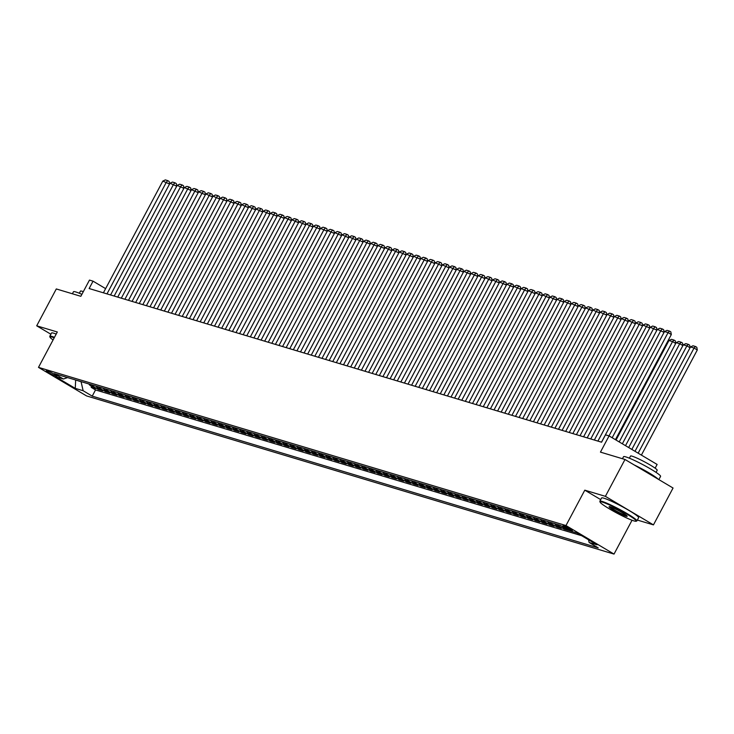 <?xml version="1.0" encoding="UTF-8"?>
<svg xmlns="http://www.w3.org/2000/svg" width="734" height="734" viewBox="0 0 734 734"><rect width="100%" height="100%" fill="white"/><g stroke="black" fill="none" stroke-linecap="round" stroke-linejoin="round"><path stroke-width="1.1" d="M563.492 525.755A5.367 0.523 -152 0 0 562.905 525.709A5.367 0.523 -152 0 0 566.345 528.113A5.367 0.523 -152 0 0 571.804 530.691A5.367 0.523 -152 0 0 572.392 530.746A5.367 0.523 -152 0 0 568.951 528.342A5.367 0.523 -152 0 0 563.492 525.755M655.141 468.182L657.123 464.448L609.073 435.904L605.486 434.831L601.568 442.198L89.135 288.535L93.053 281.168L89.465 280.094L80.841 296.307L56.298 288.948L36.7 325.813L50.885 334.236M637.351 520.057L653.453 524.883L673.05 488.018L624.992 459.484L605.394 496.34L584.796 490.165L565.978 525.544L614.028 554.087L632.029 520.241M565.978 525.544L38.489 367.376L86.548 395.91L614.028 554.087M653.453 524.883L605.394 496.34M88.823 383.955A6.707 6.01 106.7 0 0 90.732 385.827L95.475 388.644L91.172 387.35L91.686 386.387M91.686 384.818A6.707 6.01 106.7 0 0 93.594 386.69L98.338 389.497L98.851 388.543M98.338 389.497L102.641 390.791L97.897 387.974A6.707 6.01 106.7 0 1 95.989 386.102M103.155 388.249A6.707 6.01 106.7 0 0 105.063 390.121L109.806 392.938L105.503 391.653L106.017 390.69M110.32 390.405A6.707 6.01 106.7 0 0 112.229 392.277L116.972 395.085L112.669 393.8L113.183 392.837M117.486 392.552A6.707 6.01 106.7 0 0 119.394 394.424L124.138 397.241L119.835 395.947L120.348 394.984M124.652 394.699A6.707 6.01 106.7 0 0 126.569 396.571L131.303 399.388L127.01 398.094L127.514 397.14M131.817 396.846A6.707 6.01 106.7 0 0 133.735 398.718L138.469 401.535L134.175 400.25L134.68 399.287M138.992 398.993A6.707 6.01 106.7 0 0 140.9 400.865L145.644 403.682L141.341 402.397L141.855 401.434M146.158 401.149A6.707 6.01 106.7 0 0 148.066 403.021L152.81 405.838L148.507 404.544L149.02 403.581M153.323 403.296A6.707 6.01 106.7 0 0 155.232 405.168L159.975 407.985L155.672 406.691L156.186 405.737M160.489 405.443A6.707 6.01 106.7 0 0 162.398 407.315L167.141 410.132L162.838 408.847L163.352 407.884M167.655 407.59A6.707 6.01 106.7 0 0 169.563 409.462L174.307 412.279L170.004 410.994L170.517 410.031M174.82 409.746A6.707 6.01 106.7 0 0 176.738 411.618L181.472 414.435L177.178 413.141L177.683 412.178M181.986 411.893A6.707 6.01 106.7 0 0 183.904 413.765L188.638 416.582L184.344 415.288L184.849 414.325M189.161 414.04A6.707 6.01 106.7 0 0 191.069 415.912L195.813 418.729L191.51 417.435L192.024 416.481M196.327 416.187A6.707 6.01 106.7 0 0 198.235 418.059L202.979 420.876L198.675 419.591L199.189 418.628M203.492 418.343A6.707 6.01 106.7 0 0 205.401 420.215L210.144 423.023L205.841 421.738L206.355 420.775M210.658 420.49A6.707 6.01 106.7 0 0 212.566 422.362L217.31 425.179L213.007 423.885L213.521 422.922M217.824 422.637A6.707 6.01 106.7 0 0 219.732 424.509L224.476 427.326L220.172 426.032L220.686 425.078M224.989 424.784A6.707 6.01 106.7 0 0 226.907 426.656L231.641 429.473L227.347 428.188L227.852 427.225M232.155 426.94A6.707 6.01 106.7 0 0 234.073 428.812L238.807 431.62L234.513 430.335L235.018 429.372M239.321 429.087A6.707 6.01 106.7 0 0 241.238 430.959L245.973 433.776L241.679 432.482L242.192 431.519M246.496 431.234A6.707 6.01 106.7 0 0 248.404 433.106L253.147 435.923L248.844 434.629L249.358 433.675M253.661 433.381A6.707 6.01 106.7 0 0 255.57 435.253L260.313 438.07L256.01 436.785L256.524 435.822M260.827 435.537A6.707 6.01 106.7 0 0 262.735 437.409L267.479 440.216L263.176 438.932L263.689 437.969M267.993 437.684A6.707 6.01 106.7 0 0 269.901 439.556L274.644 442.373L270.341 441.079L270.855 440.116M275.158 439.831A6.707 6.01 106.7 0 0 277.076 441.703L281.81 444.52L277.516 443.226L278.021 442.272M282.324 441.978A6.707 6.01 106.7 0 0 284.242 443.85L288.976 446.667L284.682 445.382L285.187 444.419M289.49 444.125A6.707 6.01 106.7 0 0 291.407 445.997L296.141 448.813L291.848 447.529L292.352 446.566M296.664 446.281A6.707 6.01 106.7 0 0 298.573 448.153L303.316 450.97L299.013 449.676L299.527 448.713M303.83 448.428A6.707 6.01 106.7 0 0 305.739 450.3L310.482 453.117L306.179 451.823L306.693 450.869M310.996 450.575A6.707 6.01 106.7 0 0 312.904 452.447L317.648 455.263L313.345 453.97L313.858 453.016M318.161 452.722A6.707 6.01 106.7 0 0 320.07 454.594L324.813 457.41L320.51 456.126L321.024 455.163M325.327 454.878A6.707 6.01 106.7 0 0 327.236 456.75L331.979 459.567L327.676 458.273L328.19 457.31M332.493 457.025A6.707 6.01 106.7 0 0 334.41 458.897L339.145 461.714L334.851 460.42L335.355 459.456M339.659 459.172A6.707 6.01 106.7 0 0 341.576 461.044L346.31 463.86L342.016 462.567L342.521 461.613M346.833 461.319A6.707 6.01 106.7 0 0 348.742 463.191L353.485 466.007L349.182 464.723L349.696 463.76M353.999 463.475A6.707 6.01 106.7 0 0 355.907 465.347L360.651 468.154L356.348 466.87L356.862 465.906M361.165 465.622A6.707 6.01 106.7 0 0 363.073 467.494L367.817 470.31L363.513 469.017L364.027 468.053M368.33 467.769A6.707 6.01 106.7 0 0 370.239 469.641L374.982 472.457L370.679 471.164L371.193 470.21M375.496 469.916A6.707 6.01 106.7 0 0 377.404 471.788L382.148 474.604L377.845 473.32L378.359 472.357M382.662 472.072A6.707 6.01 106.7 0 0 384.579 473.944L389.314 476.751L385.02 475.467L385.524 474.503M389.827 474.219A6.707 6.01 106.7 0 0 391.745 476.091L396.479 478.907L392.185 477.614L392.69 476.65M397.002 476.366A6.707 6.01 106.7 0 0 398.911 478.238L403.654 481.054L399.351 479.761L399.865 478.807M404.168 478.513A6.707 6.01 106.7 0 0 406.076 480.385L410.82 483.201L406.517 481.917L407.031 480.954M411.334 480.66A6.707 6.01 106.7 0 0 413.242 482.532L417.985 485.348L413.682 484.064L414.196 483.1M418.499 482.816A6.707 6.01 106.7 0 0 420.408 484.688L425.151 487.504L420.848 486.211L421.362 485.247M425.665 484.963A6.707 6.01 106.7 0 0 427.573 486.835L432.317 489.651L428.014 488.358L428.528 487.404M432.831 487.11A6.707 6.01 106.7 0 0 434.748 488.982L439.483 491.798L435.189 490.514L435.693 489.55M439.996 489.257A6.707 6.01 106.7 0 0 441.914 491.129L446.648 493.945L442.354 492.661L442.859 491.697M447.171 491.413A6.707 6.01 106.7 0 0 449.08 493.285L453.823 496.101L449.52 494.808L450.034 493.844M454.337 493.56A6.707 6.01 106.7 0 0 456.245 495.432L460.989 498.248L456.686 496.955L457.199 495.991M461.502 495.707A6.707 6.01 106.7 0 0 463.411 497.579L468.154 500.395L463.851 499.102L464.365 498.147M468.668 497.854A6.707 6.01 106.7 0 0 470.577 499.726L475.32 502.542L471.017 501.258L471.531 500.294M475.834 500.01A6.707 6.01 106.7 0 0 477.742 501.882L482.486 504.689L478.183 503.405L478.696 502.441M483 502.157A6.707 6.01 106.7 0 0 484.917 504.029L489.651 506.845L485.358 505.552L485.862 504.588M490.165 504.304A6.707 6.01 106.7 0 0 492.083 506.176L496.817 508.992L492.523 507.699L493.028 506.744M497.331 506.451A6.707 6.01 106.7 0 0 499.248 508.323L503.983 511.139L499.689 509.855L500.193 508.891M504.506 508.607A6.707 6.01 106.7 0 0 506.414 510.479L511.158 513.286L506.855 512.002L507.368 511.038M511.671 510.754A6.707 6.01 106.7 0 0 513.58 512.626L518.323 515.442L514.02 514.149L514.534 513.185M518.837 512.901A6.707 6.01 106.7 0 0 520.745 514.773L525.489 517.589L521.186 516.296L521.7 515.341M526.003 515.048A6.707 6.01 106.7 0 0 527.911 516.919L532.655 519.736L528.352 518.452L528.865 517.488M533.168 517.204A6.707 6.01 106.7 0 0 535.086 519.076L539.82 521.883L535.517 520.599L536.031 519.635M540.334 519.351A6.707 6.01 106.7 0 0 542.252 521.223L546.986 524.039L542.692 522.746L543.197 521.782M547.5 521.498A6.707 6.01 106.7 0 0 549.417 523.37L554.152 526.186L549.858 524.893L550.362 523.938M554.675 523.645A6.707 6.01 106.7 0 0 556.583 525.516L561.326 528.333L557.023 527.049L557.537 526.085M562.473 526.627A6.707 6.01 106.7 0 0 563.749 527.663L568.492 530.48L564.189 529.196L564.703 528.232M571.291 531.306L575.594 532.59M54.866 375.643L56.445 376.12A5.202 0.505 -152 0 0 57.004 376.166A5.202 0.505 -152 0 0 53.674 373.835A5.202 0.505 -152 0 0 48.389 371.331L46.811 370.863A5.202 0.505 -152 0 0 46.242 370.808A5.202 0.505 -152 0 0 49.573 373.138A5.202 0.505 -152 0 0 54.866 375.643L55.316 374.799M76.116 380.148L81.079 381.744L83.135 390.727L92.227 396.131L598.219 547.858L589.127 542.454L597.008 544.821L577.263 533.095L569.382 530.728L560.29 525.333L54.307 373.606L63.399 379.001L67.592 377.588M83.135 390.727L75.253 388.369L55.518 376.643L63.399 379.001M91.172 387.35L95.521 389.938L581.686 535.719M564.189 529.196L559.446 526.379A6.707 6.01 -73.3 0 1 557.537 524.507M557.023 527.049L552.28 524.232A6.707 6.01 -73.3 0 1 550.372 522.36M549.858 524.893L545.114 522.076A6.707 6.01 -73.3 0 1 543.206 520.204M542.692 522.746L537.949 519.929A6.707 6.01 -73.3 0 1 536.04 518.057M535.517 520.599L530.783 517.782A6.707 6.01 -73.3 0 1 528.865 515.91M528.352 518.452L523.617 515.635A6.707 6.01 -73.3 0 1 521.7 513.763M521.186 516.296L516.452 513.488A6.707 6.01 -73.3 0 1 514.534 511.616M514.02 514.149L509.277 511.332A6.707 6.01 -73.3 0 1 507.368 509.46M506.855 512.002L502.111 509.185A6.707 6.01 -73.3 0 1 500.203 507.313M499.689 509.855L494.945 507.038A6.707 6.01 -73.3 0 1 493.037 505.166M492.523 507.699L487.78 504.891A6.707 6.01 -73.3 0 1 485.871 503.019M485.358 505.552L480.614 502.735A6.707 6.01 -73.3 0 1 478.706 500.863M478.183 503.405L473.448 500.588A6.707 6.01 -73.3 0 1 471.531 498.716M471.017 501.258L466.283 498.441A6.707 6.01 -73.3 0 1 464.365 496.569M463.851 499.102L459.108 496.294A6.707 6.01 -73.3 0 1 457.199 494.422M456.686 496.955L451.942 494.138A6.707 6.01 -73.3 0 1 450.034 492.266M449.52 494.808L444.776 491.991A6.707 6.01 -73.3 0 1 442.868 490.119M442.354 492.661L437.611 489.844A6.707 6.01 -73.3 0 1 435.702 487.972M435.189 490.514L430.445 487.697A6.707 6.01 -73.3 0 1 428.537 485.825M428.014 488.358L423.279 485.541A6.707 6.01 -73.3 0 1 421.362 483.669M420.848 486.211L416.114 483.394A6.707 6.01 -73.3 0 1 414.196 481.522M413.682 484.064L408.939 481.247A6.707 6.01 -73.3 0 1 407.031 479.375M406.517 481.917L401.773 479.1A6.707 6.01 -73.3 0 1 399.865 477.228M399.351 479.761L394.608 476.944A6.707 6.01 -73.3 0 1 392.699 475.072M392.185 477.614L387.442 474.797A6.707 6.01 -73.3 0 1 385.534 472.925M385.02 475.467L380.276 472.65A6.707 6.01 -73.3 0 1 378.368 470.778M377.845 473.32L373.111 470.503A6.707 6.01 -73.3 0 1 371.193 468.631M370.679 471.164L365.945 468.356A6.707 6.01 -73.3 0 1 364.027 466.485M363.513 469.017L358.779 466.2A6.707 6.01 -73.3 0 1 356.862 464.328M356.348 466.87L351.604 464.053A6.707 6.01 -73.3 0 1 349.696 462.181M349.182 464.723L344.439 461.906A6.707 6.01 -73.3 0 1 342.53 460.034M342.016 462.567L337.273 459.759A6.707 6.01 -73.3 0 1 335.365 457.888M334.851 460.42L330.107 457.603A6.707 6.01 -73.3 0 1 328.199 455.731M327.676 458.273L322.942 455.456A6.707 6.01 -73.3 0 1 321.024 453.584M320.51 456.126L315.776 453.309A6.707 6.01 -73.3 0 1 313.858 451.438M313.345 453.97L308.61 451.162A6.707 6.01 -73.3 0 1 306.693 449.291M306.179 451.823L301.435 449.006A6.707 6.01 -73.3 0 1 299.527 447.134M299.013 449.676L294.27 446.859A6.707 6.01 -73.3 0 1 292.361 444.988M291.848 447.529L287.104 444.712A6.707 6.01 -73.3 0 1 285.196 442.841M284.682 445.382L279.938 442.565A6.707 6.01 -73.3 0 1 278.03 440.694M277.516 443.226L272.773 440.409A6.707 6.01 -73.3 0 1 270.864 438.537M270.341 441.079L265.607 438.262A6.707 6.01 -73.3 0 1 263.689 436.391M263.176 438.932L258.441 436.115A6.707 6.01 -73.3 0 1 256.524 434.244M256.01 436.785L251.267 433.968A6.707 6.01 -73.3 0 1 249.358 432.097M248.844 434.629L244.101 431.821A6.707 6.01 -73.3 0 1 242.192 429.95M241.679 432.482L236.935 429.665A6.707 6.01 -73.3 0 1 235.027 427.794M234.513 430.335L229.77 427.518A6.707 6.01 -73.3 0 1 227.861 425.647M227.347 428.188L222.604 425.371A6.707 6.01 -73.3 0 1 220.695 423.5M220.172 426.032L215.438 423.224A6.707 6.01 -73.3 0 1 213.521 421.353M213.007 423.885L208.273 421.068A6.707 6.01 -73.3 0 1 206.355 419.197M205.841 421.738L201.098 418.921A6.707 6.01 -73.3 0 1 199.189 417.05M198.675 419.591L193.932 416.774A6.707 6.01 -73.3 0 1 192.024 414.903M191.51 417.435L186.766 414.627A6.707 6.01 -73.3 0 1 184.858 412.756M184.344 415.288L179.601 412.471A6.707 6.01 -73.3 0 1 177.692 410.6M177.178 413.141L172.435 410.324A6.707 6.01 -73.3 0 1 170.527 408.453M170.004 410.994L165.269 408.177A6.707 6.01 -73.3 0 1 163.352 406.306M162.838 408.847L158.104 406.03A6.707 6.01 -73.3 0 1 156.186 404.159M155.672 406.691L150.929 403.874A6.707 6.01 -73.3 0 1 149.02 402.003M148.507 404.544L143.763 401.727A6.707 6.01 -73.3 0 1 141.855 399.856M141.341 402.397L136.597 399.58A6.707 6.01 -73.3 0 1 134.689 397.709M134.175 400.25L129.432 397.433A6.707 6.01 -73.3 0 1 127.523 395.562M127.01 398.094L122.266 395.277A6.707 6.01 -73.3 0 1 120.358 393.406M119.835 395.947L115.1 393.13A6.707 6.01 -73.3 0 1 113.183 391.259M112.669 393.8L107.935 390.983A6.707 6.01 -73.3 0 1 106.017 389.112M105.503 391.653L100.769 388.837A6.707 6.01 -73.3 0 1 98.851 386.965M609.073 435.904L600.449 452.126L624.992 459.484M38.489 367.376L57.307 331.988L36.7 325.813M105.623 288.636L93.053 281.168M75.675 380.01L75.253 388.369M95.521 389.938L92.227 396.131M589.127 542.454L588.512 539.774M584.796 490.165L600.715 499.615M103.402 292.82L162.81 181.087L169.554 184.041M106.98 293.894L166.389 182.16L167.847 180.665L169.15 181.436L169.609 183.931M162.81 181.087L165.343 179.913L167.847 180.665M54.206 337.823A20.469 1.991 -152 0 0 52.242 337.145A20.469 1.991 -152 0 0 50.004 337.163A20.469 1.991 -152 0 0 53.077 339.934M50.004 337.163L49.793 336.493A20.974 2.037 28 0 1 49.802 336.273A20.974 2.037 28 0 1 52.086 336.475A20.974 2.037 28 0 1 54.472 337.31M72.4 293.774L73.473 291.747A20.974 2.037 28 0 1 75.758 291.948A20.974 2.037 28 0 1 81.887 294.352M79.327 293.251L80.465 291.114A15.102 1.468 28 0 1 82.107 291.26A15.102 1.468 28 0 1 83.318 291.664M49.802 336.273L51.527 333.025A20.974 2.037 28 0 1 53.811 333.227A20.974 2.037 28 0 1 56.197 334.071M602.302 502.093A20.469 1.991 -152 0 0 600.073 502.111A20.469 1.991 -152 0 0 614.037 511.534A20.469 1.991 -152 0 0 633.992 520.911A20.469 1.991 -152 0 0 636.039 521.241A20.469 1.991 -152 0 0 623.955 512.424A20.469 1.991 -152 0 0 602.302 502.093M600.073 502.111L599.861 501.441A20.974 2.037 28 0 1 599.861 501.212A20.974 2.037 28 0 1 602.146 501.423A20.974 2.037 28 0 1 623.469 511.515A20.974 2.037 28 0 1 636.901 520.911A20.974 2.037 28 0 1 636.717 521.039L636.039 521.241M610.229 506.799A10.23 0.991 28 0 1 620.202 511.488A10.23 0.991 28 0 1 627.185 516.204A10.23 0.991 28 0 1 626.065 516.213A10.23 0.991 28 0 1 615.239 511.048A10.23 0.991 28 0 1 609.202 506.634A10.23 0.991 28 0 1 610.229 506.799M609.835 506.689A9.735 0.945 -152 0 0 616.716 511.231A9.735 0.945 -152 0 0 625.918 515.534A9.735 0.945 -152 0 0 626.781 515.708M622.46 458.722L623.542 456.686A20.974 2.037 28 0 1 625.827 456.897A20.974 2.037 28 0 1 647.149 466.989A20.974 2.037 28 0 1 660.572 476.384L658.866 479.596M629.387 458.199L630.524 456.053A15.102 1.468 28 0 1 632.176 456.199A15.102 1.468 28 0 1 647.526 463.475A15.102 1.468 28 0 1 657.196 470.237L656.058 472.375M599.861 501.212L601.586 497.973A20.974 2.037 28 0 1 603.871 498.175A20.974 2.037 28 0 1 625.194 508.277A20.974 2.037 28 0 1 638.626 517.663L636.901 520.911M634.093 464.888A20.974 2.037 28 0 1 658.141 479.164M110.568 294.967L169.976 183.234L176.72 186.188M114.155 296.041L173.563 184.317L175.013 182.812L176.316 183.583L176.775 186.078M169.976 183.234L172.508 182.06L175.013 182.812M117.734 297.114L177.142 185.39L183.885 188.335M121.321 298.188L180.729 186.464L182.179 184.959L183.482 185.73L183.94 188.225M177.142 185.39L179.674 184.206L182.179 184.959M124.899 299.261L184.307 187.537L191.051 190.482M128.487 300.344L187.895 188.61L189.344 187.115L190.647 187.886L191.106 190.372M184.307 187.537L186.84 186.363L189.344 187.115M132.065 301.417L191.473 189.684L198.217 192.638M135.652 302.491L195.06 190.757L196.519 189.262L197.813 190.033L198.272 192.528M191.473 189.684L194.005 188.51L196.519 189.262M139.24 303.564L198.639 191.831L205.382 194.785M142.818 304.638L202.226 192.914L203.685 191.409L204.979 192.18L205.447 194.675M198.639 191.831L201.171 190.656L203.685 191.409M146.405 305.711L205.814 193.987L212.548 196.932M149.984 306.784L209.392 195.06L210.851 193.556L212.144 194.327L212.612 196.822M205.814 193.987L208.337 192.803L210.851 193.556M153.571 307.858L212.979 196.134L219.714 199.079M157.149 308.931L216.558 197.207L218.016 195.712L219.319 196.483L219.778 198.969M212.979 196.134L215.512 194.96L218.016 195.712M160.737 310.014L220.145 198.281L226.889 201.235M164.324 311.088L223.723 199.354L225.182 197.859L226.485 198.63L226.944 201.125M220.145 198.281L222.677 197.107L225.182 197.859M167.903 312.161L227.311 200.428L234.054 203.382M171.49 313.234L230.898 201.501L232.348 200.006L233.651 200.777L234.109 203.272M227.311 200.428L229.843 199.253L232.348 200.006M175.068 314.308L234.476 202.584L241.22 205.529M178.656 315.381L238.064 203.657L239.513 202.153L240.816 202.923L241.275 205.419M234.476 202.584L237.009 201.4L239.513 202.153M182.234 316.455L241.642 204.731L248.386 207.676M185.821 317.528L245.229 205.804L246.688 204.309L247.982 205.08L248.441 207.566M241.642 204.731L244.174 203.557L246.688 204.309M189.409 318.611L248.808 206.878L255.551 209.832M192.987 319.685L252.395 207.951L253.854 206.456L255.148 207.227L255.616 209.722M248.808 206.878L251.34 205.703L253.854 206.456M196.574 320.758L255.982 209.025L262.717 211.979M200.153 321.831L259.561 210.098L261.02 208.603L262.313 209.373L262.781 211.869M255.982 209.025L258.506 207.85L261.02 208.603M203.74 322.905L263.148 211.181L269.883 214.126M207.318 323.978L266.726 212.254L268.185 210.75L269.488 211.52L269.947 214.016M263.148 211.181L265.68 209.997L268.185 210.75M210.906 325.052L270.314 213.328L277.057 216.273M214.493 326.125L273.892 214.401L275.351 212.897L276.654 213.677L277.113 216.163M270.314 213.328L272.846 212.144L275.351 212.897M218.071 327.199L277.48 215.475L284.223 218.429M221.659 328.281L281.067 216.548L282.517 215.053L283.819 215.824L284.278 218.31M277.48 215.475L280.012 214.3L282.517 215.053M225.237 329.355L284.645 217.622L291.389 220.576M228.825 330.428L288.233 218.695L289.682 217.2L290.985 217.97L291.444 220.466M284.645 217.622L287.178 216.447L289.682 217.2M232.403 331.502L291.811 219.769L298.554 222.723M235.99 332.575L295.398 220.851L296.857 219.347L298.151 220.117L298.61 222.613M291.811 219.769L294.343 218.594L296.857 219.347M239.578 333.649L298.977 221.925L305.72 224.87M243.156 334.722L302.564 222.998L304.023 221.494L305.316 222.264L305.784 224.76M298.977 221.925L301.509 220.741L304.023 221.494M246.743 335.796L306.151 224.072L312.886 227.017M250.322 336.878L309.73 225.145L311.188 223.65L312.482 224.421L312.95 226.907M306.151 224.072L308.675 222.897L311.188 223.65M253.909 337.952L313.317 226.219L320.052 229.173M257.487 339.025L316.895 227.292L318.354 225.797L319.648 226.567L320.116 229.063M313.317 226.219L315.849 225.044L318.354 225.797M261.075 340.099L320.483 228.366L327.226 231.32M264.662 341.172L324.061 229.448L325.52 227.944L326.823 228.714L327.281 231.21M320.483 228.366L323.015 227.191L325.52 227.944M268.24 342.246L327.648 230.522L334.392 233.467M271.828 343.319L331.236 231.595L332.685 230.091L333.988 230.861L334.447 233.357M327.648 230.522L330.181 229.338L332.685 230.091M275.406 344.393L334.814 232.669L341.558 235.614M278.993 345.475L338.402 233.742L339.851 232.247L341.154 233.017L341.613 235.504M334.814 232.669L337.346 231.494L339.851 232.247M282.572 346.549L341.98 234.816L348.723 237.77M286.159 347.622L345.567 235.889L347.017 234.394L348.32 235.164L348.778 237.66M341.98 234.816L344.512 233.641L347.017 234.394M289.747 348.696L349.145 236.963L355.889 239.917M293.325 349.769L352.733 238.036L354.192 236.541L355.485 237.311L355.953 239.807M349.145 236.963L351.678 235.788L354.192 236.541M296.912 350.843L356.32 239.119L363.055 242.064M300.49 351.916L359.899 240.192L361.357 238.688L362.651 239.458L363.119 241.954M356.32 239.119L358.843 237.935L361.357 238.688M304.078 352.99L363.486 241.266L370.22 244.211M307.656 354.063L367.064 242.339L368.523 240.844L369.817 241.614L370.285 244.101M363.486 241.266L366.018 240.091L368.523 240.844M311.244 355.146L370.652 243.413L377.395 246.367M314.831 356.219L374.23 244.486L375.689 242.991L376.992 243.761L377.45 246.257M370.652 243.413L373.184 242.238L375.689 242.991M318.409 357.293L377.817 245.56L384.561 248.514M321.997 358.366L381.405 246.633L382.854 245.138L384.157 245.908L384.616 248.404M377.817 245.56L380.35 244.385L382.854 245.138M325.575 359.44L384.983 247.716L391.727 250.661M329.162 360.513L388.57 248.789L390.02 247.285L391.323 248.055L391.782 250.551M384.983 247.716L387.515 246.532L390.02 247.285M332.741 361.587L392.149 249.863L398.892 252.808M336.328 362.66L395.736 250.936L397.186 249.432L398.489 250.211L398.947 252.698M392.149 249.863L394.681 248.688L397.186 249.432M339.906 363.743L399.314 252.01L406.058 254.964M343.494 364.816L402.902 253.083L404.361 251.588L405.654 252.358L406.122 254.845M399.314 252.01L401.847 250.835L404.361 251.588M347.081 365.89L406.489 254.157L413.224 257.111M350.659 366.963L410.067 255.23L411.526 253.735L412.82 254.505L413.288 257.001M406.489 254.157L409.012 252.982L411.526 253.735M354.247 368.037L413.655 256.313L420.389 259.258M357.825 369.11L417.233 257.386L418.692 255.882L419.986 256.652L420.454 259.148M413.655 256.313L416.178 255.129L418.692 255.882M361.412 370.184L420.821 258.46L427.564 261.405M364.991 371.257L424.399 259.533L425.858 258.029L427.16 258.808L427.619 261.295M420.821 258.46L423.353 257.276L425.858 258.029M368.578 372.331L427.986 260.607L434.73 263.561M372.166 373.413L431.564 261.68L433.023 260.185L434.326 260.955L434.785 263.442M427.986 260.607L430.519 259.432L433.023 260.185M375.744 374.487L435.152 262.754L441.896 265.708M379.331 375.56L438.739 263.827L440.189 262.332L441.492 263.102L441.951 265.598M435.152 262.754L437.684 261.579L440.189 262.332M382.909 376.634L442.318 264.901L449.061 267.855M386.497 377.707L445.905 265.983L447.355 264.479L448.657 265.249L449.116 267.745M442.318 264.901L444.85 263.726L447.355 264.479M390.075 378.781L449.483 267.057L456.227 270.002M393.663 379.854L453.071 268.13L454.529 266.625L455.823 267.396L456.282 269.892M449.483 267.057L452.016 265.873L454.529 266.625M397.25 380.928L456.649 269.204L463.393 272.149M400.828 382.01L460.236 270.277L461.695 268.782L462.989 269.552L463.457 272.039M456.649 269.204L459.181 268.029L461.695 268.782M404.416 383.084L463.824 271.351L470.558 274.305M407.994 384.157L467.402 272.424L468.861 270.929L470.155 271.699L470.622 274.195M463.824 271.351L466.347 270.176L468.861 270.929M411.581 385.231L470.989 273.498L477.724 276.452M415.16 386.304L474.568 274.58L476.027 273.076L477.329 273.846L477.788 276.342M470.989 273.498L473.522 272.323L476.027 273.076M418.747 387.378L478.155 275.654L484.899 278.599M422.334 388.451L481.733 276.727L483.192 275.222L484.495 275.993L484.954 278.489M478.155 275.654L480.687 274.47L483.192 275.222M425.913 389.525L485.321 277.801L492.064 280.746M429.5 390.598L488.908 278.874L490.358 277.379L491.661 278.149L492.119 280.636M485.321 277.801L487.853 276.626L490.358 277.379M433.078 391.681L492.486 279.948L499.23 282.902M436.666 392.754L496.074 281.021L497.524 279.526L498.826 280.296L499.285 282.792M492.486 279.948L495.019 278.773L497.524 279.526M440.244 393.828L499.652 282.095L506.396 285.049M443.831 394.901L503.24 283.168L504.698 281.673L505.992 282.443L506.451 284.939M499.652 282.095L502.184 280.92L504.698 281.673M447.419 395.975L506.818 284.251L513.561 287.196M450.997 397.048L510.405 285.324L511.864 283.819L513.158 284.59L513.626 287.086M506.818 284.251L509.35 283.067L511.864 283.819M454.585 398.122L513.993 286.398L520.727 289.343M458.163 399.195L517.571 287.471L519.03 285.976L520.323 286.746L520.791 289.233M513.993 286.398L516.516 285.223L519.03 285.976M461.75 400.278L521.158 288.545L527.893 291.499M465.328 401.351L524.737 289.618L526.195 288.123L527.498 288.893L527.957 291.389M521.158 288.545L523.691 287.37L526.195 288.123M468.916 402.425L528.324 290.692L535.068 293.646M472.503 403.498L531.902 291.765L533.361 290.269L534.664 291.04L535.123 293.536M528.324 290.692L530.856 289.517L533.361 290.269M476.082 404.572L535.49 292.848L542.233 295.793M479.669 405.645L539.077 293.921L540.527 292.416L541.83 293.187L542.288 295.683M535.49 292.848L538.022 291.664L540.527 292.416M483.247 406.719L542.655 294.995L549.399 297.94M486.835 407.792L546.243 296.068L547.692 294.563L548.995 295.343L549.454 297.83M542.655 294.995L545.188 293.811L547.692 294.563M490.413 408.866L549.821 297.142L556.565 300.096M494 409.948L553.408 298.215L554.867 296.719L556.161 297.49L556.62 299.977M549.821 297.142L552.353 295.967L554.867 296.719M497.588 411.022L556.987 299.288L563.73 302.243M501.166 412.095L560.574 300.362L562.033 298.866L563.327 299.637L563.795 302.133M556.987 299.288L559.519 298.114L562.033 298.866M504.753 413.169L564.162 301.435L570.896 304.39M508.332 414.242L567.74 302.518L569.199 301.013L570.492 301.784L570.96 304.28M564.162 301.435L566.685 300.261L569.199 301.013M511.919 415.316L571.327 303.592L578.062 306.537M515.497 416.389L574.905 304.665L576.364 303.16L577.658 303.931L578.126 306.427M571.327 303.592L573.86 302.408L576.364 303.16M519.085 417.462L578.493 305.739L585.237 308.684M522.672 418.545L582.071 306.812L583.53 305.316L584.833 306.087L585.292 308.574M578.493 305.739L581.025 304.564L583.53 305.316M526.25 419.619L585.659 307.885L592.402 310.84M529.838 420.692L589.246 308.959L590.696 307.463L591.999 308.234L592.457 310.73M585.659 307.885L588.191 306.711L590.696 307.463M533.416 421.766L592.824 310.032L599.568 312.987M537.004 422.839L596.412 311.115L597.861 309.61L599.164 310.381L599.623 312.877M592.824 310.032L595.357 308.858L597.861 309.61M540.582 423.913L599.99 312.189L606.734 315.134M544.169 424.986L603.577 313.262L605.027 311.757L606.33 312.528L606.789 315.024M599.99 312.189L602.522 311.005L605.027 311.757M547.757 426.059L607.156 314.336L613.899 317.281M551.335 427.142L610.743 315.409L612.202 313.913L613.496 314.684L613.963 317.171M607.156 314.336L609.688 313.161L612.202 313.913M554.922 428.216L614.33 316.482L621.065 319.437M558.501 429.289L617.909 317.556L619.368 316.06L620.661 316.831L621.129 319.327M614.33 316.482L616.854 315.308L619.368 316.06M562.088 430.363L621.496 318.629L628.231 321.584M565.666 431.436L625.074 319.703L626.533 318.207L627.827 318.978L628.295 321.474M621.496 318.629L624.019 317.455L626.533 318.207M569.254 432.509L628.662 320.786L635.405 323.731M572.832 433.583L632.24 321.859L633.699 320.354L635.002 321.125L635.461 323.621M628.662 320.786L631.194 319.602L633.699 320.354M576.419 434.656L635.827 322.932L642.571 325.878M580.007 435.73L639.415 324.006L640.865 322.51L642.167 323.281L642.626 325.768M635.827 322.932L638.36 321.758L640.865 322.51M583.585 436.813L642.993 325.079L649.737 328.034M587.172 437.886L646.581 326.153L648.03 324.657L649.333 325.428L649.792 327.924M642.993 325.079L645.525 323.905L648.03 324.657M590.751 438.96L650.159 327.226L656.902 330.181M594.338 440.033L653.746 328.3L655.196 326.804L656.499 327.575L656.958 330.071M650.159 327.226L652.691 326.052L655.196 326.804M597.916 441.106L657.325 329.382L664.068 332.328M601.504 442.18L660.912 330.456L662.371 328.951L663.664 329.722L664.132 332.218M657.325 329.382L659.857 328.199L662.371 328.951M668.546 341.31L667.922 340.934M668.39 340.053L668.601 341.2M675.711 343.457L672.555 341.585L619.202 441.923M616.046 440.042L668.968 340.512L671.5 339.328L674.005 340.081L675.308 340.851L675.766 343.347M674.005 340.081L672.555 341.585L668.968 340.512M682.877 345.604L679.721 343.732L625.515 445.666M622.359 443.795L676.133 342.659L678.666 341.475L681.17 342.228L682.473 343.007L682.932 345.494M681.17 342.228L679.721 343.732L676.133 342.659M690.043 347.76L686.886 345.879L631.836 449.419M628.671 447.547L683.299 344.806L685.831 343.631L688.345 344.384L689.639 345.154L690.107 347.641M688.345 344.384L686.886 345.879L683.299 344.806M609.009 435.886L664.49 331.529L668.078 332.603L671.326 334.53L670.83 331.878L669.536 331.098L668.078 332.603L612.174 437.748M615.422 439.675L671.326 334.53M664.49 331.529L667.023 330.355L669.536 331.098M641.397 455.098L697.3 349.962L694.052 348.026L638.149 453.172M634.993 451.3L690.474 346.953L692.997 345.778L695.511 346.531L696.805 347.301L697.3 349.962M695.511 346.531L694.052 348.026L690.474 346.953M93.594 386.69L90.732 385.827M564.712 527.957L563.749 527.663M559.446 526.379L556.583 525.516M552.28 524.232L549.417 523.37M545.114 522.076L542.252 521.223M537.949 519.929L535.086 519.076M530.783 517.782L527.911 516.919M523.617 515.635L520.745 514.773M516.452 513.488L513.58 512.626M509.277 511.332L506.414 510.479M502.111 509.185L499.248 508.323M494.945 507.038L492.083 506.176M487.78 504.891L484.917 504.029M480.614 502.735L477.742 501.882M473.448 500.588L470.577 499.726M466.283 498.441L463.411 497.579M459.108 496.294L456.245 495.432M451.942 494.138L449.08 493.285M444.776 491.991L441.914 491.129M437.611 489.844L434.748 488.982M430.445 487.697L427.573 486.835M423.279 485.541L420.408 484.688M416.114 483.394L413.242 482.532M408.939 481.247L406.076 480.385M401.773 479.1L398.911 478.238M394.608 476.944L391.745 476.091M387.442 474.797L384.579 473.944M380.276 472.65L377.404 471.788M373.111 470.503L370.239 469.641M365.945 468.356L363.073 467.494M358.779 466.2L355.907 465.347M351.604 464.053L348.742 463.191M344.439 461.906L341.576 461.044M337.273 459.759L334.41 458.897M330.107 457.603L327.236 456.75M322.942 455.456L320.07 454.594M315.776 453.309L312.904 452.447M308.61 451.162L305.739 450.3M301.435 449.006L298.573 448.153M294.27 446.859L291.407 445.997M287.104 444.712L284.242 443.85M279.938 442.565L277.076 441.703M272.773 440.409L269.901 439.556M265.607 438.262L262.735 437.409M258.441 436.115L255.57 435.253M251.267 433.968L248.404 433.106M244.101 431.821L241.238 430.959M236.935 429.665L234.073 428.812M229.77 427.518L226.907 426.656M222.604 425.371L219.732 424.509M215.438 423.224L212.566 422.362M208.273 421.068L205.401 420.215M201.098 418.921L198.235 418.059M193.932 416.774L191.069 415.912M186.766 414.627L183.904 413.765M179.601 412.471L176.738 411.618M172.435 410.324L169.563 409.462M165.269 408.177L162.398 407.315M158.104 406.03L155.232 405.168M150.929 403.874L148.066 403.021M143.763 401.727L140.9 400.865M136.597 399.58L133.735 398.718M129.432 397.433L126.569 396.571M122.266 395.277L119.394 394.424M115.1 393.13L112.229 392.277M107.935 390.983L105.063 390.121M100.769 388.837L97.897 387.974"/></g></svg>
